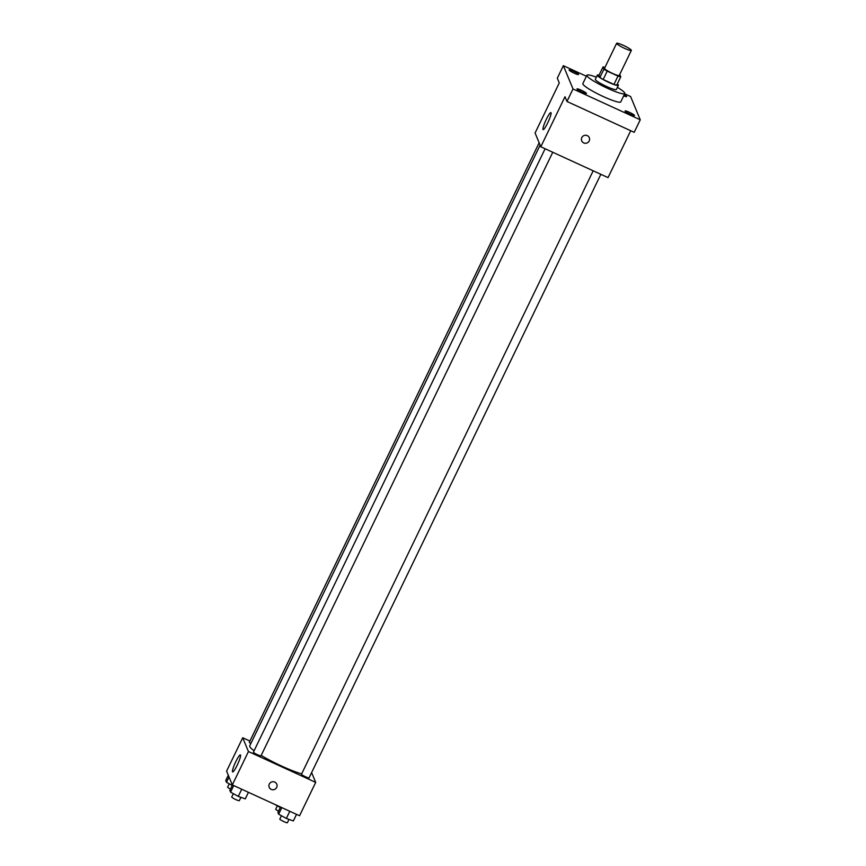 <?xml version="1.0" encoding="UTF-8"?>
<svg xmlns="http://www.w3.org/2000/svg" width="866" height="866" viewBox="0 0 866 866"><rect width="100%" height="100%" fill="white"/><g stroke="black" fill="none" stroke-linecap="round" stroke-linejoin="round"><path stroke-width="1.3" d="M623.358 45.357A8.184 1.093 -154.2 0 1 631.346 50.423A8.184 1.093 -154.2 0 1 623.509 47.847A8.184 1.093 -154.2 0 1 616.624 43.3A8.184 1.093 -154.2 0 1 623.358 45.357M631.346 50.423L619.255 75.45A8.184 1.093 -154.2 0 1 611.407 72.874A8.184 1.093 -154.2 0 1 604.522 68.327L616.624 43.3M620.749 76.847L616.722 85.193A11.106 1.494 -154.2 0 1 613.962 84.424L603.18 79.477A11.106 1.494 -154.2 0 1 599.911 77.475L598.991 75.266L603.028 66.92L603.938 69.139A11.106 1.494 -154.2 0 0 607.207 71.142L617.988 76.078A11.106 1.494 -154.2 0 0 620.749 76.847L619.829 74.638A11.106 1.494 -154.2 0 0 619.688 74.541M603.028 66.92A11.106 1.494 -154.2 0 1 604.955 67.418M599.066 75.115A11.691 1.57 25.8 0 0 597.334 75.136A11.691 1.57 25.8 0 0 607.174 81.642A11.691 1.57 25.8 0 0 618.378 85.312A11.691 1.57 25.8 0 0 618.356 85.041A11.691 1.57 25.8 0 0 617.328 83.937M618.378 85.312L616.365 89.49A11.691 1.57 -154.2 0 1 605.161 85.81A11.691 1.57 -154.2 0 1 595.321 79.315L597.334 75.136M599.911 77.475L603.938 69.139M613.962 84.424L617.988 76.078M603.18 79.477L607.207 71.142M617.382 87.369A21.033 2.825 -154.2 0 1 624.776 93.55A21.033 2.825 -154.2 0 1 604.609 86.936A21.033 2.825 -154.2 0 1 586.899 75.245A21.033 2.825 -154.2 0 1 596.338 77.193M624.776 93.55L620.749 101.896A21.033 2.825 -154.2 0 1 600.582 95.282A21.033 2.825 -154.2 0 1 582.861 83.58L586.899 75.245M576.983 89.036A5.25 0.704 -154.2 0 1 576.972 88.906A5.25 0.704 -154.2 0 1 582.006 90.562A5.25 0.704 -154.2 0 1 586.434 93.485A5.25 0.704 -154.2 0 1 581.746 92.002A5.25 0.704 -154.2 0 1 576.983 89.036M569.103 70.059A5.25 0.704 -154.2 0 1 569.103 69.94A5.25 0.704 -154.2 0 1 574.136 71.597A5.25 0.704 -154.2 0 1 578.564 74.519A5.25 0.704 -154.2 0 1 573.877 73.036A5.25 0.704 -154.2 0 1 569.103 70.059M624.224 94.697A5.25 0.704 -154.2 0 1 626.638 96.57A5.25 0.704 -154.2 0 1 623.672 95.845M625.057 111.086A5.25 0.704 -154.2 0 1 625.046 110.967A5.25 0.704 -154.2 0 1 630.091 112.612A5.25 0.704 -154.2 0 1 634.507 115.535A5.25 0.704 -154.2 0 1 629.831 114.052A5.25 0.704 -154.2 0 1 625.057 111.086M586.412 76.251L563.355 65.675L573.011 88.96L640.255 119.8L630.6 96.527L624.657 93.799M563.355 65.675L557.303 78.189L559.274 82.93L535.08 132.985L540.806 146.776L565 96.732L566.97 101.474L634.204 132.314L640.255 119.8M540.806 146.776L608.04 177.617L630.719 130.712M566.97 101.474L573.011 88.96M546.294 119.389A9.353 1.386 114.6 0 1 550.917 112.612A9.353 1.386 114.6 0 1 548.275 121.684A9.353 1.386 114.6 0 1 543.112 129.608A9.353 1.386 114.6 0 1 546.294 119.389M587.278 135.616A4.092 4.005 -22.5 0 1 587.051 142.966A4.092 4.005 -22.5 0 1 582.721 136.373A4.092 4.005 -22.5 0 1 587.278 135.616M589.291 137.694A4.092 4.005 -22.5 0 1 587.051 142.966A4.092 4.005 -22.5 0 1 581.736 140.822M301.671 773.858A32.724 4.395 -154.2 0 1 261.186 755.412M254.095 750.768A32.724 4.395 -154.2 0 1 249.744 745.832L540.124 145.142M539.139 142.782L249.332 742.281A4.211 0.563 25.8 0 0 250.848 743.548M600.842 174.315L309.075 777.863A4.211 0.563 -154.2 0 1 305.038 776.542A4.211 0.563 -154.2 0 1 301.498 774.204L593.188 170.808M552.768 152.264L261.002 755.812A4.211 0.563 -154.2 0 1 256.964 754.492A4.211 0.563 -154.2 0 1 253.424 752.153L545.115 148.757M249.928 741.058L242.718 737.756L248.445 751.547L315.689 782.388L311.619 772.602M242.718 737.756L226.589 771.119L232.315 784.921L299.56 815.761L315.689 782.388M232.315 784.921L248.445 751.547M235.79 761.701A9.353 1.386 114.6 0 1 240.412 754.925A9.353 1.386 114.6 0 1 237.771 763.996A9.353 1.386 114.6 0 1 232.608 771.92A9.353 1.386 114.6 0 1 235.79 761.701M274.76 782.095A4.092 4.005 -22.5 0 1 274.533 789.446A4.092 4.005 -22.5 0 1 270.203 782.853A4.092 4.005 -22.5 0 1 274.76 782.095M276.774 784.174A4.092 4.005 -22.5 0 1 274.533 789.446A4.092 4.005 -22.5 0 1 269.218 787.302M228.299 775.243L225.745 780.537L226.47 782.279L232.229 785.451M226.47 782.279L229.025 776.986M230.464 789.099A4.211 0.563 -154.2 0 1 227.661 787.118L229.252 783.817M232.456 784.986L229.836 790.398L230.562 792.141L238.28 796.384L245.273 798.885L248.445 792.314M238.28 796.384L241.733 789.24M230.562 792.141L233.733 785.57M240.921 797.337L239.319 800.649A4.211 0.563 -154.2 0 1 235.292 799.329A4.211 0.563 -154.2 0 1 231.752 796.991L233.344 793.678M274.522 804.276L280.303 807.502M278.549 811.15A4.211 0.563 -154.2 0 1 275.734 809.18L277.337 805.867M280.53 807.036L277.91 812.449L278.635 814.192L286.354 818.435L293.347 820.946L296.529 814.365M286.354 818.435L289.807 811.29M278.635 814.192L281.818 807.621M289.006 819.388L287.404 822.7A4.211 0.563 -154.2 0 1 283.366 821.379A4.211 0.563 -154.2 0 1 279.826 819.041L281.428 815.729"/></g></svg>
